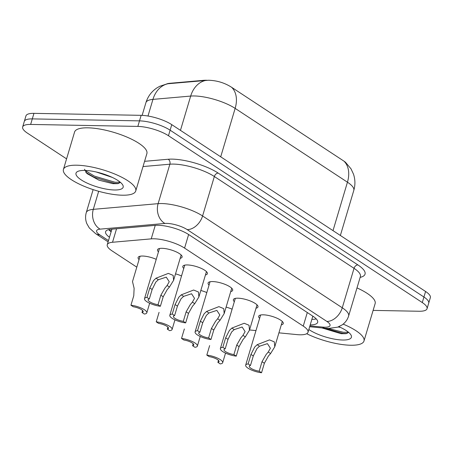 <?xml version="1.0" encoding="UTF-8"?>
<svg xmlns="http://www.w3.org/2000/svg" width="453" height="453" viewBox="0 0 453 453"><rect width="100%" height="100%" fill="white"/><g stroke="black" fill="none" stroke-linecap="round" stroke-linejoin="round"><path stroke-width="0.68" d="M139.06 259.58A12.826 3.709 16.6 0 1 138.114 257.474A12.826 3.709 16.6 0 1 142.644 256.041A12.826 3.709 16.6 0 1 156.234 259.326M158.465 251.857A12.826 3.709 16.6 0 1 157.514 249.756A12.826 3.709 16.6 0 1 162.049 248.318A12.826 3.709 16.6 0 1 175.594 251.585A12.826 3.709 16.6 0 1 182.1 257.083A12.826 3.709 16.6 0 1 180.152 258.323M183.754 268.482A12.826 3.709 16.6 0 1 182.802 266.381A12.826 3.709 16.6 0 1 187.338 264.943A12.826 3.709 16.6 0 1 200.883 268.21A12.826 3.709 16.6 0 1 207.389 273.708A12.826 3.709 16.6 0 1 205.447 274.948M209.043 285.107A12.826 3.709 16.6 0 1 208.097 283A12.826 3.709 16.6 0 1 212.627 281.568A12.826 3.709 16.6 0 1 226.172 284.829A12.826 3.709 16.6 0 1 232.678 290.333A12.826 3.709 16.6 0 1 230.736 291.573M234.331 301.726A12.826 3.709 16.6 0 1 233.386 299.626A12.826 3.709 16.6 0 1 237.916 298.187A12.826 3.709 16.6 0 1 251.466 301.455A12.826 3.709 16.6 0 1 257.967 306.953A12.826 3.709 16.6 0 1 256.024 308.193M259.62 318.351A12.826 3.709 16.6 0 1 258.674 316.251A12.826 3.709 16.6 0 1 263.204 314.812A12.826 3.709 16.6 0 1 276.755 318.08A12.826 3.709 16.6 0 1 283.261 323.578A12.826 3.709 16.6 0 1 281.313 324.818M278.923 332.842L296.874 334.603A22.639 6.54 -163.4 0 0 300.022 334.795A22.639 6.54 -163.4 0 0 308.017 332.259A22.639 6.54 -163.4 0 0 303.25 326.103L184.581 248.097A22.639 6.54 -163.4 0 0 151.223 238.867L112.525 242.264A22.639 6.54 -163.4 0 0 107.259 244.716A22.639 6.54 -163.4 0 0 112.027 250.871L136.8 267.157M207.123 80.294A20.374 5.889 -163.4 0 0 203.556 80.328L169.694 83.307A20.374 5.889 -163.4 0 0 166.744 83.918M249.541 329.954L255.973 330.588M200.815 290.486A12.826 3.709 16.6 0 1 206.817 292.57M175.521 273.861A12.826 3.709 16.6 0 1 181.528 275.951M226.104 307.111A12.826 3.709 16.6 0 1 232.106 309.195M343.918 161.115A26.41 18.216 -56.7 0 1 347.445 182.197A30.181 8.726 -163.4 0 1 353.799 190.402C355.379 184.937 355.277 179.518 353.487 174.139L351.013 168.822L345.39 162.168L343.918 161.115L231.619 87.299C224.637 82.82 216.913 80.47 208.448 80.255L168.091 83.731A26.41 20.425 85 0 0 152.944 99.388A30.181 8.726 -163.4 0 0 145.923 102.655L142.134 115.368M66.574 158.867L27.418 133.125A22.639 6.54 16.6 0 1 22.65 126.97A22.639 6.54 16.6 0 1 30.645 124.433L137.848 126.41L139.501 120.872A22.639 6.54 16.6 0 1 170.124 130.187L423.934 297.021A22.639 6.54 16.6 0 1 428.697 303.176A22.639 6.54 16.6 0 0 423.934 297.021L170.124 130.187A22.639 6.54 16.6 0 0 139.501 120.872L32.299 118.896L139.501 120.872L141.149 115.334A22.639 6.54 16.6 0 1 171.772 124.649L425.582 291.483A22.639 6.54 16.6 0 1 430.35 297.638L427.049 308.714A22.639 6.54 16.6 0 1 419.053 311.251L373.108 310.401M22.65 126.97L24.303 121.432A22.639 6.54 16.6 0 1 32.299 118.896A22.639 6.54 16.6 0 0 24.303 121.432L25.951 115.894A22.639 6.54 16.6 0 1 33.947 113.358L141.149 115.334M310.214 324.897A22.639 6.54 -163.4 0 0 317.655 322.355A22.639 6.54 -163.4 0 0 312.887 316.2L188.725 234.586A22.639 6.54 -163.4 0 0 155.373 225.356L110.872 229.269A22.639 6.54 -163.4 0 0 105.606 231.721A22.639 6.54 -163.4 0 0 109.484 237.264M316.251 318.923A22.639 6.54 16.6 0 1 311.862 319.359M137.848 126.41A22.639 6.54 16.6 0 1 168.471 135.724L422.281 302.559A22.639 6.54 16.6 0 1 427.049 308.714M111.132 231.726A22.639 6.54 16.6 0 1 108.658 229.614M259.184 371.2L262.015 361.704L266.092 354.58L268.255 351.992L270.396 348.232L267.429 343.634L259.507 346.239L256.959 348.584L253.306 355.979L250.475 365.475A7.548 2.18 -163.4 0 0 249.292 366.211A7.548 2.18 -163.4 0 0 259.184 371.2L261.54 372.745L264.371 363.255L268.374 356.081L270.605 353.533L274.756 346.817L282.31 321.477M261.54 372.745A11.319 3.273 -163.4 0 1 250.475 369.557A11.319 3.273 -163.4 0 1 245.673 365.135A11.319 3.273 -163.4 0 1 248.119 363.929L250.951 354.433L254.677 347.083L257.162 344.699L269.49 339.892L274.331 341.879L274.756 346.817M248.119 363.929L250.475 365.475M209.643 345.594L206.811 355.09A11.319 3.273 -163.4 0 1 217.876 358.278A11.319 3.273 -163.4 0 1 222.672 362.7L225.537 353.102M218.471 360.356L217.876 362.36L220.232 363.906A11.319 3.273 -163.4 0 0 222.672 362.7M217.876 362.36A7.548 2.18 -163.4 0 0 219.059 361.624A7.548 2.18 -163.4 0 0 209.167 356.636L206.811 355.09M233.895 354.574L236.726 345.084L240.803 337.961L242.967 335.367L245.107 331.607L242.14 327.009L234.218 329.614L231.67 331.958L228.012 339.359L225.186 348.85A7.548 2.18 -163.4 0 0 224.003 349.591A7.548 2.18 -163.4 0 0 233.895 354.574L236.245 356.126L239.076 346.63L243.085 339.461L245.316 336.907L249.467 330.192L257.021 304.852M236.245 356.126A11.319 3.273 -163.4 0 1 225.186 352.932A11.319 3.273 -163.4 0 1 220.385 348.51A11.319 3.273 -163.4 0 1 222.831 347.304L225.662 337.808L229.388 330.458L231.868 328.074L244.201 323.266L249.042 325.26L249.467 330.192M222.831 347.304L225.186 348.85M208.601 337.955L211.432 328.459L215.509 321.336L217.678 318.742L219.818 314.982L216.851 310.39L208.929 312.995L206.381 315.333L202.723 322.734L199.892 332.23A7.548 2.18 -163.4 0 0 198.708 332.966A7.548 2.18 -163.4 0 0 208.601 337.955L210.956 339.501L213.788 330.005L217.791 322.836L220.022 320.288L224.178 313.567L231.732 288.227M210.956 339.501A11.319 3.273 -163.4 0 1 199.892 336.313A11.319 3.273 -163.4 0 1 195.096 331.89A11.319 3.273 -163.4 0 1 197.542 330.679L200.368 321.188L204.099 313.833L206.579 311.449L218.912 306.641L223.754 308.635L224.178 313.567M197.542 330.679L199.892 332.23M183.312 321.33L186.143 311.834L190.22 304.71L192.389 302.123L194.53 298.363L191.562 293.765L183.641 296.37L181.092 298.708L177.434 306.109L174.603 315.605A7.548 2.18 -163.4 0 0 173.42 316.341A7.548 2.18 -163.4 0 0 183.312 321.33L185.668 322.876L188.499 313.385L192.502 306.211L194.733 303.663L198.89 296.947L206.443 271.607M185.668 322.876A11.319 3.273 -163.4 0 1 174.603 319.688A11.319 3.273 -163.4 0 1 169.807 315.265A11.319 3.273 -163.4 0 1 172.248 314.059L175.079 304.563L178.81 297.213L181.291 294.824L193.624 290.022L198.465 292.009L198.89 296.947M172.248 314.059L174.603 315.605M158.023 304.705L160.855 295.214L164.932 288.091L167.1 285.498L169.241 281.738L166.268 277.14L158.346 279.744L155.804 282.089L152.146 289.49L149.314 298.98A7.548 2.18 -163.4 0 0 148.131 299.722A7.548 2.18 -163.4 0 0 158.023 304.705L160.379 306.256L163.21 296.76L167.214 289.592L169.445 287.038L173.595 280.322L181.155 254.982M160.379 306.256A11.319 3.273 -163.4 0 1 149.314 303.063A11.319 3.273 -163.4 0 1 144.518 298.64A11.319 3.273 -163.4 0 1 146.959 297.434L149.79 287.938L153.522 280.588L156.002 278.204L168.335 273.397L173.171 275.384L173.595 280.322M146.959 297.434L149.314 298.98M184.354 328.969L181.523 338.465A11.319 3.273 -163.4 0 1 192.587 341.653A11.319 3.273 -163.4 0 1 197.383 346.075L200.249 336.477M193.182 343.731L192.587 345.735L194.943 347.287A11.319 3.273 -163.4 0 0 197.383 346.075M192.587 345.735A7.548 2.18 -163.4 0 0 193.771 344.999A7.548 2.18 -163.4 0 0 183.878 340.01L181.523 338.465M159.065 312.349L156.234 321.84A11.319 3.273 -163.4 0 1 167.299 325.033A11.319 3.273 -163.4 0 1 172.095 329.456L174.96 319.852M167.893 327.111L167.299 329.116L169.649 330.662A11.319 3.273 -163.4 0 0 172.095 329.456M167.299 329.116A7.548 2.18 -163.4 0 0 168.482 328.374A7.548 2.18 -163.4 0 0 158.59 323.391L156.234 321.84M140.056 256.234L132.502 281.573L134.116 288.306L133.771 295.724L130.945 305.22A11.319 3.273 -163.4 0 1 142.004 308.408A11.319 3.273 -163.4 0 1 146.806 312.83L149.666 303.227M142.604 310.486L142.004 312.491L144.36 314.037A11.319 3.273 -163.4 0 0 146.806 312.83M142.004 312.491A7.548 2.18 -163.4 0 0 143.188 311.749A7.548 2.18 -163.4 0 0 133.295 306.766L130.945 305.22M343.159 324.122A37.729 10.906 16.6 0 1 363.986 341.013A37.729 10.906 16.6 0 1 350.656 345.243A37.729 10.906 16.6 0 1 306.692 333.719M356.998 287.904A37.729 10.906 16.6 0 1 375.129 303.635L363.986 341.013M338.153 326.981L340.418 327.389M321.947 327.932L341.12 333.702L346.109 333.685L348.674 332.389M338.872 326.692A24.604 7.112 16.6 0 1 350.922 334.88A24.604 7.112 16.6 0 1 342.711 340.022A24.604 7.112 16.6 0 1 308.838 329.501M328.182 328.448L343.317 332.275L348.516 332.259M324.439 328.176L342.989 333.374L347.004 333.493M76.755 165.203A37.729 10.906 16.6 0 1 116.602 174.813A37.729 10.906 16.6 0 1 135.736 190.985A37.729 10.906 16.6 0 1 122.406 195.209A37.729 10.906 16.6 0 1 82.559 185.6A37.729 10.906 16.6 0 1 63.426 169.428A37.729 10.906 16.6 0 1 76.755 165.203M63.426 169.428L74.569 132.049A37.729 10.906 16.6 0 1 87.899 127.825A37.729 10.906 16.6 0 1 127.746 137.429A37.729 10.906 16.6 0 1 146.88 153.607L135.736 190.985M96.149 171.959L112.168 177.361M84.53 169.246L86.959 173.561L98.85 180.13L112.871 183.669L117.865 183.652L120.424 182.361M114.467 189.988A24.604 7.112 16.6 0 1 85.419 182.287A24.604 7.112 16.6 0 1 77.718 171.449A24.604 7.112 16.6 0 1 84.7 170.424A24.604 7.112 16.6 0 1 122.672 184.852A24.604 7.112 16.6 0 1 114.467 189.988M85.062 170.43L94.371 176.092L115.068 182.248L120.272 182.231M85.804 172.383L94.043 177.191L114.739 183.346L118.754 183.459M203.556 80.328L203.465 80.64M169.694 83.307L169.603 83.618M108.822 229.575L109.813 230.254A22.639 15.612 -56.7 0 0 111.325 231.081M312.74 316.415A22.639 12.084 95.6 0 0 313.538 316.641M307.298 312.525L303.25 326.103M116.551 228.771L112.525 242.264M155.249 225.368L151.223 238.867M188.624 234.524L184.581 248.097M231.619 87.299A26.41 18.216 123.3 0 1 235.147 108.38A30.181 8.726 -163.4 0 0 194.32 95.962A30.181 8.726 -163.4 0 0 190.679 96.07L152.944 99.388L147.989 116.025M205.939 80.391A26.41 20.425 85 0 0 190.679 96.07L180.458 130.356M333.006 230.634L347.445 182.197L235.147 108.38L220.707 156.817M171.772 124.649L168.471 135.724M425.582 291.483L422.281 302.559M33.947 113.358L30.645 124.433M309.931 325.843L322.604 327.083A15.091 4.36 -163.4 0 0 324.705 327.213A15.091 4.36 -163.4 0 0 326.856 321.42L187.168 229.603A15.091 4.36 -163.4 0 0 166.755 223.391A15.091 4.36 -163.4 0 0 164.937 223.448L100.119 229.139A15.091 4.36 -163.4 0 0 99.785 234.881L108.488 240.6M93.131 189.614L86.268 212.621A30.181 8.726 16.6 0 1 93.295 209.348L158.114 203.657A30.181 8.726 16.6 0 1 161.755 203.544A30.181 8.726 16.6 0 1 202.582 215.962L342.27 307.785A30.181 8.726 16.6 0 1 348.623 315.99L360.39 276.534A30.181 8.726 -163.4 0 0 354.031 268.323L214.343 176.506A30.181 8.726 -163.4 0 0 173.516 164.088A30.181 8.726 -163.4 0 0 169.875 164.201L143.018 166.557M144.581 161.325L168.171 159.252A33.952 9.813 16.6 0 1 218.199 173.097L357.887 264.914A3.771 2.605 -56.7 0 0 354.031 268.323L342.27 307.785A15.091 10.408 123.3 0 1 326.856 321.42M168.171 159.252A3.771 2.916 -95 0 1 169.875 164.201L158.114 203.657A15.091 11.67 85 0 0 164.937 223.448M357.887 264.914A33.952 9.813 16.6 0 1 360.135 277.378M187.168 229.603A15.091 10.408 123.3 0 0 202.582 215.962L214.343 176.506A3.771 2.605 -56.7 0 1 218.199 173.097M100.119 229.139A15.091 11.67 85 0 1 93.295 209.348L98.675 191.296M99.785 234.881A15.091 10.408 123.3 0 1 95.623 233.646L108.114 241.857M322.604 327.083A15.091 8.058 95.6 0 0 325.26 328.261L309.665 326.726M257.162 344.699L259.507 346.239M268.255 351.992L270.605 353.533M262.015 361.704L264.371 363.255M250.951 354.433L253.306 355.979M231.868 328.074L234.218 329.614M242.967 335.367L245.316 336.907M236.726 345.084L239.076 346.63M225.662 337.808L228.012 339.359M206.579 311.449L208.929 312.995M217.678 318.742L220.022 320.288M211.432 328.459L213.788 330.005M200.368 321.188L202.723 322.734M181.291 294.824L183.641 296.37M192.389 302.123L194.733 303.663M186.143 311.834L188.499 313.385M175.079 304.563L177.434 306.109M156.002 278.204L158.346 279.744M167.1 285.498L169.445 287.038M160.855 295.214L163.21 296.76M149.79 287.938L152.146 289.49M109.813 230.254L111.285 231.223M312.683 316.602L313.612 316.692M312.819 316.154L308.017 332.259M111.897 229.178L107.259 244.716M167.163 83.839L159.722 86.297L157.151 87.757C151.642 91.364 147.899 96.33 145.923 102.655M353.799 190.402L340.367 235.469M325.26 328.261L328.555 328.453L337.655 327.162L342.072 324.937C345.277 322.7 347.462 319.722 348.623 315.99M86.268 212.621C85.204 216.381 85.396 220.073 86.857 223.697L89.32 227.961L95.623 233.646M245.673 365.135L260.617 315.011M220.385 348.51L235.328 298.385M195.096 331.89L210.039 281.76M169.807 315.265L184.75 265.135M144.518 298.64L159.462 248.516"/></g></svg>
